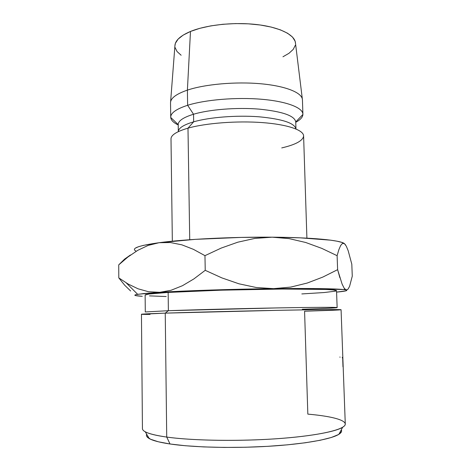 <?xml version="1.0" encoding="UTF-8"?>
<svg xmlns="http://www.w3.org/2000/svg" width="471" height="471" viewBox="0 0 471 471"><rect width="100%" height="100%" fill="white"/><g stroke="black" fill="none" stroke-linecap="round" stroke-linejoin="round"><path stroke-width="0.71" d="M150.043 314.416C134.724 314.451 139.793 314.022 165.244 313.133L141.453 314.251L142.436 428.604C142.436 431.878 150.532 434.698 166.722 437.07C156.078 435.563 148.913 433.797 145.245 431.772L149.225 438.566C152.834 440.632 159.769 442.44 170.031 443.988L166.722 437.07L165.244 313.133L168.382 310.701L168.153 292.426C152.792 293.398 145.121 294.269 145.133 295.023L145.286 311.955L168.382 310.701L276.866 307.922C314.41 307.251 337.419 307.174 337.142 307.604C335.905 307.993 324.295 308.546 302.305 309.264M146.669 434.197C145.922 435.681 146.775 437.135 149.225 438.566M145.133 295.04L149.119 294.022L168.153 292.426L168.382 310.701L165.244 313.133C196.36 312.09 258.673 310.601 299.132 309.947C339.815 309.288 350.124 309.535 332.497 310.277L304.578 311.237L307.834 414.127C335.452 416.523 351.99 421.604 342.617 427.291C334.834 432.137 306.668 437.041 269.359 439.207C232.091 441.374 190.567 440.403 166.722 437.07C193.298 440.821 242.112 441.486 281.858 438.366C321.693 435.257 345.796 429.175 345.278 424L341.075 309.724C341.375 309.382 317.466 309.571 278.279 310.318L165.244 313.133L166.722 437.07L170.031 443.988L158.303 441.774L150.526 439.231L146.799 436.493M171.014 139.128C170.779 135.206 176.437 131.55 187.988 128.165L189.725 239.733L187.988 128.165C176.684 131.474 171.026 135.047 171.002 138.892L172.339 241.199M170.726 117.444C170.997 120.199 173.493 122.701 178.221 124.962C173.352 122.637 170.855 120.052 170.72 117.208C170.732 112.916 176.372 108.942 187.635 105.286L193.534 114.241L187.635 105.286C176.154 109.025 170.52 113.075 170.726 117.444L178.215 124.615C178.191 120.87 183.296 117.414 193.534 114.241L193.658 121.818L187.988 128.165L193.658 121.818C183.602 124.821 178.485 128.094 178.321 131.639C178.485 128.094 183.602 124.821 193.658 121.818L193.534 114.241C183.354 117.397 178.244 120.835 178.215 124.556L178.315 131.639M302.9 114.206C302.894 117.055 300.516 119.746 295.759 122.295C300.374 119.822 302.759 117.208 302.9 114.447C303.183 107.877 287.186 101.459 261.811 99.281C236.483 97.091 205.415 99.687 187.635 105.286C205.303 99.722 236.101 97.114 261.358 99.246C286.656 101.353 302.829 107.676 302.9 114.206L302.435 99.834C302.353 92.858 286.197 86.075 260.946 83.779C235.747 81.471 205.026 84.203 187.393 90.12C205.003 84.215 235.671 81.477 260.852 83.773C286.08 86.058 302.276 92.816 302.435 99.781L295.476 43.149L295.093 41.177L292.532 37.085L287.593 33.258L280.398 29.856L271.178 27.059L260.31 25.01L248.252 23.827L235.577 23.579L222.877 24.274L210.767 25.887L199.804 28.325L190.478 31.457L187.393 90.12L190.478 31.457C180.252 35.82 175.059 40.624 174.912 45.887L170.531 102.772C170.59 98.209 176.213 93.994 187.393 90.12L187.635 105.286L187.393 90.12C176.166 94.012 170.543 98.245 170.531 102.831L170.72 117.208M345.537 244.867L344.407 243.607L346.309 246.174L348.199 250.778L351.808 264.19L352.273 276.153L349.576 286.368L347.969 289.241L346.15 289.965C348.234 290.619 345.049 291.337 336.577 292.114L345.702 290.907L346.844 290.424L346.15 289.965L343.536 289.553L313.539 288.535L273.539 288.652L256.236 287.504L238.932 283.795L221.87 277.896L205.226 270.325L204.967 255.659L221.235 248.07L237.784 242.2L254.746 238.432L272.132 237.184L289.112 238.62L305.708 242.488L321.746 248.358L337.112 255.694L338.855 249.718L340.639 245.521L342.482 243.389L344.407 243.607C340.557 240.257 312.638 237.437 272.132 237.184C231.985 236.842 184.608 239.244 159.063 242.712L170.449 242.536L181.894 244.843L193.434 249.347L204.967 255.659L221.235 248.07L237.784 242.2L254.746 238.432L272.132 237.184L289.112 238.62L305.708 242.488L321.746 248.358L337.112 255.694L338.855 249.718L340.639 245.521L342.482 243.389L344.407 243.607L341.775 242.382L337.189 241.229L330.636 240.169L299.956 237.82L272.132 237.184L241.158 237.413L195.406 239.345L159.063 242.712L143.378 245.379L138.45 246.745L135.489 248.093M295.476 43.149C295.117 35.125 280.168 27.336 257.231 24.61C234.334 21.878 206.569 24.816 190.478 31.457L183.154 35.125L178.079 39.14L175.383 43.332L174.912 45.893M175.071 47.518L177.043 51.533L181.135 55.248M282.953 56.785L289.006 53.282L293.197 49.426L295.282 45.346M295.971 129.107C294.846 123.149 282.559 119.051 259.109 116.802C236.76 115.083 209.495 117.232 193.658 121.818C209.43 117.25 236.53 115.095 258.832 116.779C282.241 118.986 294.616 123.049 295.965 128.972L295.741 121.889C294.616 115.713 282.335 111.45 258.909 109.101C236.583 107.3 209.354 109.502 193.534 114.241C209.377 109.49 236.678 107.288 259.026 109.107C282.47 111.48 294.711 115.76 295.747 121.948L302.9 114.447M306.904 238.149L303.601 135.883C303.554 130.031 287.345 124.397 261.97 122.566C236.636 120.723 205.727 123.131 187.988 128.165C205.851 123.096 237.066 120.694 262.482 122.601C287.952 124.503 303.948 130.231 303.601 136.119C302.847 140.747 295.558 144.679 281.74 147.918M130.438 254.988L124.585 259.115L118.727 264.873L127.906 257.019L137.732 250.348L148.088 245.432L159.063 242.712C138.68 245.591 130.932 248.347 135.819 250.99M339.891 277.743L337.619 269.665L337.112 255.694L337.619 269.665L322.77 277.101L307.216 283.053L290.819 287.075L273.539 288.652L256.236 287.504L238.932 283.795L221.87 277.896L205.226 270.325L193.922 278.891L182.454 285.709L171.026 290.283L159.616 292.326C185.362 290.684 233.116 289.112 273.539 288.652C311.331 288.281 334.81 288.599 343.989 289.606L346.15 289.965L344.189 288.228L342.093 284.066L337.619 269.665L322.77 277.101L307.216 283.053L290.819 287.075L273.539 288.652L211.002 290.042L159.616 292.326L143.808 293.533L135.854 294.646L134.8 295.14L135.601 295.588L142.307 296.306C134.335 295.823 132.775 295.152 137.626 294.293L159.616 292.326L148.495 291.72L138.015 288.788L128.1 284.001L118.798 277.896L124.733 285.267L130.62 290.984M337.142 307.604L336.529 290.678C336.771 289.482 313.798 288.735 276.342 289.082C238.974 289.424 193.234 290.86 168.153 292.426L221.093 290.177L283.006 289.029L326.138 289.471L333.215 289.924L336.529 290.695M335.658 291.131L324.113 292.538L301.823 293.933M166.181 296.542L149.49 295.876M346.309 246.174L348.199 250.778L351.808 264.19L352.273 276.153L349.576 286.368L347.969 289.241L346.15 289.965L344.189 288.228M128.1 284.001L118.798 277.896L118.727 264.873L118.798 277.896L124.733 285.267M118.727 264.873L127.906 257.019L137.732 250.348L148.088 245.432L159.063 242.712L170.449 242.536L181.894 244.843L193.434 249.347L204.967 255.659L205.226 270.325L193.922 278.891L182.454 285.709L171.026 290.283L159.616 292.326L148.495 291.72M341.463 431.695L338.396 434.592L331.29 437.494L320.186 440.267L305.396 442.758L287.475 444.83L267.263 446.361L245.791 447.244L224.225 447.432L203.731 446.914L185.38 445.737L170.031 443.988C193.016 447.403 232.762 448.439 268.458 446.29C304.184 444.141 331.307 439.196 338.949 434.262C341.334 432.719 342.117 431.23 341.304 429.782M342.823 358.431L342.97 366.815L342.705 358.455M329.076 308.24C345.879 307.422 335.623 307.045 296.6 307.604C257.802 308.152 198.338 309.594 168.382 310.701M342.859 359.32L342.794 362.075L342.806 359.226M342.234 357.377L342.464 358.054M339.932 356.953L339.985 357.295M137.626 294.293L126.293 282.93M343.989 289.606L344.666 288.864M342.617 427.291L338.949 434.262"/></g></svg>
